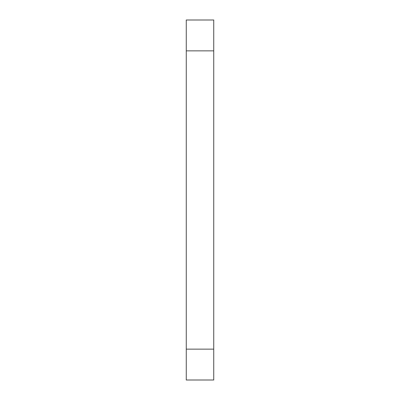 <?xml version="1.0" encoding="UTF-8"?>
<svg xmlns="http://www.w3.org/2000/svg" width="400" height="400" viewBox="0 0 400 400"><rect width="100%" height="100%" fill="white"/><g stroke="black" fill="none" stroke-linecap="round" stroke-linejoin="round"><path stroke-width="0.6" d="M186.27 50.855L186.27 20L213.73 20L213.73 380L186.27 380L186.27 50.855L213.73 50.855M213.73 349.145L186.27 349.145"/></g></svg>
